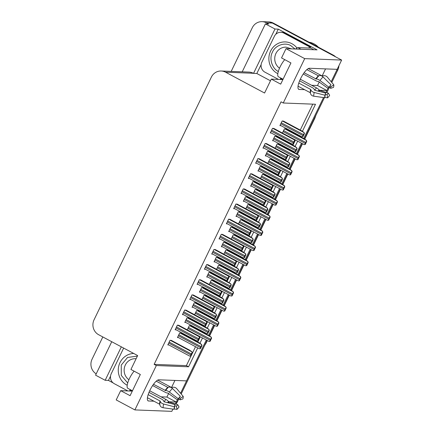 <?xml version="1.0" encoding="UTF-8"?>
<svg xmlns="http://www.w3.org/2000/svg" width="433" height="433" viewBox="0 0 433 433"><rect width="100%" height="100%" fill="white"/><g stroke="black" fill="none" stroke-linecap="round" stroke-linejoin="round"><path stroke-width="0.65" d="M180.572 393.267L206.314 340.013L186.553 380.883L158.835 379.801A11.875 3.421 118.1 0 0 149.948 390.252A11.875 3.421 118.1 0 0 148.118 400.871A11.875 3.421 118.1 0 0 148.589 400.996L153.964 401.207M231.19 71.396L252.287 27.75A11.134 10.56 92.2 0 1 262.127 21.65L268.005 21.877A11.134 10.56 92.2 0 1 272.379 23.068L341.642 60.068L337.161 69.34L309.443 68.257A11.875 3.421 118.1 0 0 300.556 78.709A11.875 3.421 118.1 0 0 298.721 89.328A11.875 3.421 118.1 0 0 299.198 89.452L304.572 89.663M113.127 382.907L108.461 380.418L110.534 376.131M270.479 80.798L256.829 73.507L261.142 64.587M275.756 34.348L278.278 29.135L317.08 49.86L286.018 48.648L281.537 57.919L290.938 62.942L280.692 84.137L271.291 79.115L264.568 93.025L225.577 72.197A11.134 10.56 -87.8 0 0 221.209 71.007A11.134 10.56 -87.8 0 0 211.374 77.106L94.064 319.776A11.134 10.56 -87.8 0 0 98.664 334.731L137.651 355.558L130.928 369.463L140.335 374.485L130.089 395.681L120.683 390.658L116.201 399.93L134.885 409.91L171.825 411.35L172.913 409.104M111.746 341.718L95.574 375.167L105.165 380.288L121.337 346.844M105.165 380.288L108.461 380.418M256.829 73.507L253.532 73.377L274.982 29.006L278.278 29.135M253.532 73.377L253.343 73.28A11.134 10.56 -87.8 0 0 248.975 72.089L221.209 71.007M274.982 29.006L265.391 23.885L242.215 71.824M262.127 21.65A11.134 10.56 92.2 0 1 266.495 22.841L268.687 24.01L265.391 23.885M96.207 373.858A11.134 10.56 92.2 0 1 92.077 359.168L102.816 336.95M302.402 131.329L315.489 104.256L283.247 103L304.697 58.628L286.018 48.648M304.697 58.628L341.642 60.068M168.805 401.786L176.312 402.078L175.403 403.957M319.413 90.243L326.915 90.535L326.006 92.413L328.149 87.986M323.521 97.56L303.728 138.5L323.521 97.56M301.46 143.193L296.41 153.639L301.46 143.193M294.142 158.332L289.092 168.783L294.142 158.332M286.825 173.471L281.769 183.922L286.825 173.471M279.501 188.615L274.452 199.061L279.501 188.615M272.184 203.754L267.134 214.2L272.184 203.754M264.866 218.892L259.816 229.344L264.866 218.892M257.548 234.031L252.493 244.483L257.548 234.031M250.225 249.175L245.175 259.621L250.225 249.175M242.908 264.314L237.858 274.76L242.908 264.314M235.59 279.453L230.54 289.904L235.59 279.453M228.272 294.592L223.217 305.043L228.272 294.592M220.949 309.736L215.899 320.182L220.949 309.736M213.631 324.874L208.582 335.321L213.631 324.874M134.885 409.91L156.335 365.533L188.571 366.794L197.713 347.888M199.932 343.293L202.503 337.978M204.771 333.286L205.031 332.744M207.25 328.149L209.821 322.839M212.089 318.147L212.349 317.606M214.573 313.01L217.139 307.695M219.407 303.008L219.666 302.467M221.891 297.872L224.456 292.556M226.724 287.864L226.989 287.328M229.209 282.733L231.779 277.418M234.047 272.725L234.307 272.184M236.526 267.589L239.097 262.279M241.365 257.586L241.625 257.045M243.849 252.45L246.415 247.135M248.683 242.448L248.943 241.906M251.167 237.311L253.733 231.996M256 227.303L256.266 226.768M258.485 222.172L261.056 216.857M263.324 212.165L263.583 211.623M265.802 207.028L268.373 201.718M270.641 197.026L270.901 196.485M273.126 191.889L275.691 186.574M277.959 181.887L278.219 181.346M280.443 176.751L283.009 171.436M285.277 166.743L285.542 166.207M287.761 161.612L290.332 156.297M292.6 151.604L292.86 151.063M295.079 146.468L297.65 141.158M299.917 136.465L300.177 135.924M174.943 380.434L171.528 387.497M168.691 393.359L166.905 397.056L176.312 402.078M311.619 85.279L317.513 85.512L319.3 81.815M322.136 75.948L325.551 68.885M317.513 85.512L326.915 90.535M132.298 391.113L120.683 390.658M282.901 79.569L271.291 79.115M283.247 103L281.055 101.825L154.137 364.364L156.335 365.533M154.137 364.364L186.379 365.62L195.516 346.714M197.784 342.021L200.306 336.804M202.574 332.116L202.839 331.575M205.107 326.883L207.629 321.665M209.897 316.972L210.157 316.436M212.424 311.744L214.947 306.526M217.214 301.833L217.474 301.292M219.742 296.605L222.264 291.387M224.532 286.695L224.792 286.153M227.06 281.461L229.582 276.243M231.85 271.556L232.115 271.015M234.383 266.322L236.905 261.104M239.173 256.412L239.433 255.876M241.701 251.183L244.223 245.966M246.491 241.273L246.75 240.732M249.018 236.045L251.541 230.827M253.808 226.134L254.068 225.593M256.336 220.9L258.858 215.683M261.126 210.995L261.391 210.454M263.659 205.762L266.181 200.544M268.449 195.851L268.709 195.315M270.977 190.623L273.499 185.405M275.767 180.713L276.027 180.171M278.295 175.484L280.817 170.266M283.085 165.574L283.344 165.033M285.612 160.34L288.134 155.122M290.402 150.435L290.667 149.894M292.935 145.201L295.458 139.983M297.725 135.291L297.985 134.755M300.253 130.062L312.778 104.153M186.379 365.62L188.571 366.794M274.067 128.579L272.514 128.325L270.273 132.958L271.296 133.001M266.75 143.718L265.196 143.464L262.95 148.102L263.978 148.14M259.432 158.857L257.873 158.602L255.632 163.241L256.661 163.279M252.114 173.996L250.555 173.747L248.315 178.38L249.343 178.423M244.791 189.14L243.238 188.885L240.997 193.519L242.02 193.562M230.156 219.417L228.597 219.163L226.356 223.801L227.385 223.839M222.838 234.556L221.279 234.307L219.038 238.94L220.067 238.984M215.515 249.7L213.962 249.446L211.721 254.079L212.744 254.122M208.197 264.839L206.644 264.585L204.403 269.223L205.426 269.261M200.88 279.978L199.321 279.723L197.08 284.362L198.108 284.4M193.562 295.117L192.003 294.868L189.762 299.501L190.791 299.544M186.239 310.261L184.685 310.006L182.445 314.639L183.473 314.683M178.921 325.4L177.368 325.145L175.127 329.784L176.15 329.822M171.603 340.538L170.045 340.284L167.804 344.922L168.832 344.96M237.473 204.279L235.92 204.024L233.674 208.663L234.702 208.701M276.395 136.368L274.836 136.114L272.595 140.752L273.624 140.79M269.072 151.507L267.518 151.252L265.277 155.891L266.306 155.929M261.754 166.645L260.201 166.396L257.96 171.03L258.983 171.073M254.436 181.79L252.877 181.535L250.637 186.168L251.665 186.212M247.119 196.928L245.56 196.674L243.319 201.313L244.347 201.35M239.795 212.067L238.242 211.813L236.001 216.451L237.03 216.489M232.478 227.206L230.924 226.957L228.684 231.59L229.707 231.633M225.16 242.35L223.601 242.096L221.36 246.729L222.389 246.772M217.842 257.489L216.284 257.234L214.043 261.873L215.071 261.911M210.519 272.628L208.966 272.373L206.725 277.012L207.753 277.05M203.201 287.766L201.648 287.517L199.407 292.151L200.43 292.194M195.884 302.911L194.325 302.656L192.084 307.289L193.113 307.333M188.566 318.049L187.007 317.795L184.767 322.433L185.795 322.471M181.243 333.188L179.69 332.934L177.449 337.572L178.477 337.61M283.712 121.229L282.154 120.975L279.913 125.608L280.941 125.651M242.107 219.883L240.553 219.634L238.502 223.877M256.747 189.605L255.189 189.351L253.137 193.594M264.065 174.467L262.512 174.212L260.46 178.456M271.383 159.322L269.829 159.073L267.778 163.317M278.706 144.184L277.147 143.929L275.096 148.178L296.773 159.739L297.909 159.669L299.436 156.508L299.122 156.497A1.856 0.536 118.1 0 0 298.456 157.574L297.974 158.565A1.856 0.536 118.1 0 0 297.595 159.653L296.822 159.745M249.43 204.744L247.871 204.49L245.82 208.738M234.789 235.027L233.235 234.773L231.184 239.016L252.861 250.577L253.998 250.507L255.524 247.351L255.205 247.34A1.856 0.536 118.1 0 0 254.539 248.412L254.057 249.408A1.856 0.536 118.1 0 0 253.678 250.496L252.91 250.583M227.471 250.166L225.912 249.911L223.861 254.155L245.543 265.721L246.675 265.646L248.201 262.49L247.887 262.479A1.856 0.536 118.1 0 0 247.221 263.556L246.74 264.547A1.856 0.536 118.1 0 0 246.361 265.635L245.587 265.727M220.153 265.305L218.595 265.05L216.543 269.299M212.83 280.443L211.277 280.194L209.226 284.438L230.903 295.999L232.039 295.928L233.566 292.773L233.252 292.757A1.856 0.536 118.1 0 0 232.581 293.834L232.104 294.83A1.856 0.536 118.1 0 0 231.725 295.918L230.951 296.004M205.513 295.587L203.959 295.333L201.908 299.576M198.195 310.726L196.636 310.472L194.585 314.715L216.267 326.282L217.398 326.206L218.925 323.05L218.611 323.04A1.856 0.536 118.1 0 0 217.945 324.117L217.463 325.107A1.856 0.536 118.1 0 0 217.085 326.195L216.311 326.287M190.877 325.865L189.318 325.611L187.267 329.859M286.024 129.045L284.465 128.79L282.413 133.034M161.016 396.828L166.905 397.056M177.541 399.529L176.632 401.418A11.134 10.56 92.2 0 1 176.291 402.068M337.139 69.34A11.134 10.56 92.2 0 1 336.842 70L331.175 81.718M333.183 55.083L273.32 23.106A11.134 10.56 92.2 0 0 268.947 21.915L268.005 21.877A11.134 10.56 92.2 0 1 272.379 23.068L332.241 55.045L333.183 55.083A11.134 10.56 92.2 0 1 335.548 56.81M338.915 65.713A11.134 10.56 92.2 0 1 337.783 70.038L331.786 82.449M329.481 87.212L326.839 92.673M324.414 97.69L304.459 138.966M302.223 143.599L297.141 154.11M294.905 158.738L289.823 169.249M287.582 173.882L282.505 184.388M280.265 189.021L275.182 199.526M272.947 204.16L267.865 214.671M265.629 219.298L260.547 229.809M258.306 234.442L253.229 244.948M250.988 249.581L245.906 260.087M243.671 264.72L238.588 275.231M236.353 279.859L231.271 290.37M229.03 295.003L223.953 305.509M221.712 310.142L216.63 320.647M214.395 325.28L209.312 335.791M207.077 340.419L181.178 393.992M178.878 398.755L177.573 401.451A11.134 10.56 92.2 0 1 175.803 404.081M304.258 144.606L305.227 144.525L304.258 144.606M282.419 133.023L304.139 144.606M285.634 128.834L304.031 138.663L306.337 140.303L306.44 141.358A1.856 0.536 118.1 0 0 305.774 142.435L305.292 143.426A1.856 0.536 118.1 0 0 304.913 144.514M306.337 140.303L306.753 141.369L305.227 144.525M306.753 141.369L306.44 141.358M301.947 136.79L302.916 136.709L301.947 136.79M280.108 125.207L301.828 136.785M283.323 121.018L301.72 130.847L304.026 132.487L304.128 133.543A1.856 0.536 118.1 0 0 303.463 134.62L302.981 135.61A1.856 0.536 118.1 0 0 302.602 136.698M304.026 132.487L304.442 133.553L302.916 136.709M304.442 133.553L304.128 133.543M292.302 144.14L293.276 144.059L292.302 144.14M270.468 132.558L292.188 144.135M273.683 128.368L292.075 138.197L294.386 139.837L294.483 140.893A1.856 0.536 118.1 0 0 293.818 141.97L293.341 142.96A1.856 0.536 118.1 0 0 292.957 144.048M294.386 139.837L294.803 140.904L293.276 144.059M294.803 140.904L294.483 140.893M283.058 79.244L278.43 76.771A11.134 3.21 -61.9 0 1 280.146 66.817A11.134 3.21 -61.9 0 1 284.746 59.635M303.23 74L315.852 80.738A4.081 1.58 -144.6 0 0 318.358 81.458L327.895 88.24L328.918 87.212L319.998 80.543A4.081 1.58 -144.6 0 0 316.187 78.995L304.096 72.76M306.845 69.626L318.385 75.791A0.373 0.271 -132.8 0 0 318.645 75.818L319.002 75.683A4.081 3.004 47.2 0 1 323.067 76.928L330.98 84.781L329.724 86.145M329.989 85.858L330.828 86.86L333.832 84.895L327.305 77.096A4.081 3.578 -5 0 0 322.888 75.835L322.406 75.97A0.373 0.325 175 0 1 322.103 75.937L308.312 68.571M325.524 93.257A5.093 1.467 -61.9 0 0 325.394 94.518L324.723 97.728L313.757 96.186A4.081 3.578 175 0 1 310.472 93.333L310.391 92.895A0.373 0.325 -5 0 0 310.223 92.678L298.045 86.172M298.775 83.093L310.634 89.425L310.905 89.929A4.081 2.501 14.6 0 0 314.228 92.473L325.037 95.233L325.578 93.03L314.769 90.27L314.369 89.712A4.081 2.501 14.6 0 0 312.474 87.72L299.598 80.841M300.302 79.234L316.474 87.872A4.081 1.58 35.4 0 1 319.099 89.896L319.754 90.465L328.322 93.133A5.093 1.467 -61.9 0 1 327.094 94.583L325.383 94.318M315.354 90.416A4.081 3.004 -132.8 0 0 314.683 89.983L314.407 89.837M330.828 86.86A5.093 1.467 -61.9 0 1 330.639 88.348L329.15 86.881M324.723 97.728A8.536 2.463 -61.9 0 1 324.988 95.428A8.536 2.463 -61.9 0 1 325.037 95.233M328.918 87.212A8.536 2.463 -61.9 0 1 330.314 85.458A8.536 2.463 -61.9 0 1 330.98 84.781M328.322 93.133L329.637 95.412A8.536 2.463 -61.9 0 1 327.575 97.842L327.094 94.583M333.832 84.895A8.536 2.463 -61.9 0 1 333.518 87.39L330.639 88.348M324.788 97.409L327.575 97.842M282.224 79.542L280.541 78.638L280.146 79.461M313.887 49.735L310.84 48.106L297.942 47.603A7.421 2.138 118.1 0 0 295.744 49.026M280.541 78.638A1.856 0.536 118.1 0 0 280.79 78.037M278.457 79.396L264.915 72.159A7.421 7.036 92.2 0 1 261.851 62.19L274.338 36.361A7.421 7.036 92.2 0 1 280.893 32.291A7.421 7.036 92.2 0 1 283.804 33.087L309.508 46.813L310.683 46.861L284.984 33.13A7.421 7.036 -87.8 0 0 282.072 32.34L280.893 32.291M310.109 48.079A7.421 7.036 92.2 0 1 310.683 46.861M308.929 48.031A7.421 7.036 92.2 0 1 309.508 46.813M278.316 143.978L296.708 153.802L299.019 155.442L299.122 156.497M299.019 155.442L299.436 156.508M297.595 159.653L297.909 159.669M289.617 174.889L290.592 174.808L289.617 174.889M267.783 163.301L289.504 174.883M270.998 159.117L289.39 168.94L291.701 170.586L291.804 171.636A1.856 0.536 118.1 0 0 291.133 172.713L290.657 173.709A1.856 0.536 118.1 0 0 290.272 174.797M291.701 170.586L292.118 171.652L290.592 174.808M292.118 171.652L291.804 171.636M282.3 190.027L283.274 189.946L282.3 190.027M260.466 178.445L282.186 190.022M263.675 174.255L282.072 184.079L284.384 185.725L284.481 186.78A1.856 0.536 118.1 0 0 283.815 187.852L283.334 188.848A1.856 0.536 118.1 0 0 282.955 189.935M284.384 185.725L284.8 186.791L283.274 189.946M284.8 186.791L284.481 186.78M274.982 205.166L275.951 205.085L274.982 205.166M253.143 193.583L274.863 205.166M256.358 189.394L274.755 199.223L277.06 200.863L277.163 201.919A1.856 0.536 118.1 0 0 276.498 202.996L276.016 203.986A1.856 0.536 118.1 0 0 275.637 205.074M277.06 200.863L277.477 201.93L275.951 205.085M277.477 201.93L277.163 201.919M294.629 151.934L295.598 151.853L294.629 151.934M272.79 140.346L294.51 151.929M276.005 136.162L294.397 145.986L296.708 147.626L296.811 148.681A1.856 0.536 118.1 0 0 296.145 149.758L295.663 150.749A1.856 0.536 118.1 0 0 295.284 151.837M296.708 147.626L297.125 148.692L295.598 151.853M297.125 148.692L296.811 148.681M287.306 167.073L288.281 166.992L287.306 167.073M265.472 155.485L287.193 167.068M268.687 151.301L287.079 161.125L289.39 162.765L289.493 163.82A1.856 0.536 118.1 0 0 288.822 164.897L288.346 165.893A1.856 0.536 118.1 0 0 287.961 166.981M289.39 162.765L289.807 163.831L288.281 166.992M289.807 163.831L289.493 163.82M279.989 182.212L280.963 182.131L279.989 182.212M258.155 170.629L279.875 182.206M261.364 166.44L279.761 176.263L282.072 177.909L282.17 178.959A1.856 0.536 118.1 0 0 281.504 180.036L281.022 181.032A1.856 0.536 118.1 0 0 280.644 182.12M282.072 177.909L282.489 178.975L280.963 182.131M282.489 178.975L282.17 178.959M272.671 197.351L273.64 197.269L272.671 197.351M250.831 185.768L272.552 197.345M254.047 181.579L272.444 191.408L274.749 193.048L274.852 194.103A1.856 0.536 118.1 0 0 274.186 195.18L273.705 196.171A1.856 0.536 118.1 0 0 273.326 197.259M274.749 193.048L275.166 194.114L273.64 197.269M275.166 194.114L274.852 194.103M284.984 159.284L285.953 159.203L284.984 159.284M263.15 147.696L284.865 159.279M266.36 143.512L284.757 153.336L287.068 154.976L287.166 156.032A1.856 0.536 118.1 0 0 286.5 157.109L286.018 158.099A1.856 0.536 118.1 0 0 285.639 159.187M287.068 154.976L287.48 156.042L285.953 159.203M287.48 156.042L287.166 156.032M277.667 174.423L278.635 174.342L277.667 174.423M255.827 162.835L277.548 174.418M259.042 158.651L277.434 168.475L279.745 170.115L279.848 171.17A1.856 0.536 118.1 0 0 279.182 172.247L278.7 173.243A1.856 0.536 118.1 0 0 278.322 174.331M279.745 170.115L280.162 171.181L278.635 174.342M280.162 171.181L279.848 171.17M270.349 189.562L271.318 189.481L270.349 189.562M248.51 177.979L270.23 189.557M251.725 173.79L270.116 183.614L272.427 185.259L272.53 186.309A1.856 0.536 118.1 0 0 271.864 187.386L271.383 188.382A1.856 0.536 118.1 0 0 271.004 189.47M272.427 185.259L272.844 186.325L271.318 189.481M272.844 186.325L272.53 186.309M263.026 204.701L264 204.62L263.026 204.701M241.192 193.118L262.912 204.695M244.407 188.929L262.799 198.758L265.11 200.398L265.207 201.453A1.856 0.536 118.1 0 0 264.541 202.53L264.065 203.521A1.856 0.536 118.1 0 0 263.681 204.609M265.11 200.398L265.526 201.464L264 204.62M265.526 201.464L265.207 201.453M278.462 71.526C272.097 68.75 268.882 58.412 272.444 52.16C275.063 45.427 284.86 41.936 290.803 45.622L294.997 48.999M277.807 73.675A16.698 15.837 92.2 0 1 270.598 51.078A16.698 15.837 92.2 0 1 285.352 41.925A16.698 15.837 92.2 0 1 296.946 47.971M290.949 48.615A11.502 10.912 -87.8 0 0 290.543 48.826M318.358 47.165A17.439 16.541 -87.8 0 0 314.109 43.906A17.439 16.541 -87.8 0 0 309.102 42.218M127.205 385.224A16.698 15.837 92.2 0 1 119.99 362.627A16.698 15.837 92.2 0 1 133.743 353.469M127.708 382.994L121.283 375.4L121.262 365.079L127.551 357.463L137.391 356.094M132.449 390.793L127.822 388.32A11.134 3.21 -61.9 0 1 129.537 378.361A11.134 3.21 -61.9 0 1 134.138 371.178M152.622 385.543L165.244 392.287A4.081 1.58 -144.6 0 0 167.75 393.007L177.286 399.783L178.309 398.755L169.39 392.087A4.081 1.58 -144.6 0 0 165.585 390.539L153.488 384.309M156.243 381.17L167.777 387.335A0.373 0.271 -132.8 0 0 168.036 387.367L168.399 387.232A4.081 3.004 47.2 0 1 172.458 388.477L180.377 396.325L179.116 397.689M179.381 397.402L180.22 398.403L183.224 396.439L176.702 388.639A4.081 3.578 -5 0 0 172.28 387.383L171.798 387.513A0.373 0.325 175 0 1 171.5 387.481L157.709 380.114M174.916 404.806A5.093 1.467 -61.9 0 0 174.786 406.062L174.115 409.277L163.149 407.734A4.081 3.578 175 0 1 159.864 404.877L159.782 404.444A0.373 0.325 -5 0 0 159.615 404.222L147.436 397.721M148.167 394.636L160.026 400.969L160.297 401.472A4.081 2.501 14.6 0 0 163.62 404.021L174.429 406.782L174.975 404.574L164.161 401.813L163.761 401.256A4.081 2.501 14.6 0 0 161.872 399.264L148.995 392.385M149.699 390.783L165.871 399.421A4.081 1.58 35.4 0 1 168.497 401.44L169.146 402.008L177.719 404.682A5.093 1.467 -61.9 0 1 176.485 406.127L174.775 405.862M164.751 401.965A4.081 3.004 -132.8 0 0 164.075 401.532L163.798 401.386M180.22 398.403A5.093 1.467 -61.9 0 1 180.031 399.892L178.548 398.43M174.115 409.277A8.536 2.463 -61.9 0 1 174.38 406.971A8.536 2.463 -61.9 0 1 174.429 406.782M178.309 398.755A8.536 2.463 -61.9 0 1 179.706 397.001A8.536 2.463 -61.9 0 1 180.377 396.325M177.719 404.682L179.029 406.96A8.536 2.463 -61.9 0 1 176.967 409.385L176.485 406.127M183.224 396.439A8.536 2.463 -61.9 0 1 182.91 398.934L180.031 399.892M174.18 408.952L176.967 409.385M131.621 391.086L129.932 390.187L129.537 391.004M129.932 390.187A1.856 0.536 118.1 0 0 130.187 389.581M127.849 390.939L114.307 383.708A7.421 7.036 92.2 0 1 111.243 373.733L123.649 348.078M267.664 220.31L268.633 220.229L267.664 220.31M245.825 208.722L267.545 220.305M249.04 204.538L267.432 214.362L269.743 216.002L269.846 217.057A1.856 0.536 118.1 0 0 269.18 218.135L268.698 219.125A1.856 0.536 118.1 0 0 268.319 220.213M269.743 216.002L270.16 217.068L268.633 220.229M270.16 217.068L269.846 217.057M260.341 235.449L261.315 235.368L260.341 235.449M238.507 223.861L260.228 235.444M241.722 219.677L260.114 229.501L262.425 231.146L262.528 232.196A1.856 0.536 118.1 0 0 261.857 233.273L261.38 234.269A1.856 0.536 118.1 0 0 260.996 235.357M262.425 231.146L262.842 232.212L261.315 235.368M262.842 232.212L262.528 232.196M234.399 234.816L252.796 244.64L255.107 246.285L255.205 247.34M255.107 246.285L255.524 247.351M253.678 250.496L253.998 250.507M265.353 212.495L266.322 212.414L265.353 212.495M243.514 200.907L265.234 212.489M246.729 196.723L265.12 206.546L267.432 208.186L267.534 209.242A1.856 0.536 118.1 0 0 266.869 210.319L266.387 211.309A1.856 0.536 118.1 0 0 266.008 212.397M267.432 208.186L267.848 209.253L266.322 212.414M267.848 209.253L267.534 209.242M258.03 227.634L259.004 227.552L258.03 227.634M236.196 216.045L257.916 227.628M239.411 211.861L257.803 221.685L260.114 223.325L260.217 224.381A1.856 0.536 118.1 0 0 259.546 225.458L259.069 226.454A1.856 0.536 118.1 0 0 258.685 227.541M260.114 223.325L260.531 224.391L259.004 227.552M260.531 224.391L260.217 224.381M250.712 242.772L251.687 242.691L250.712 242.772M228.878 231.19L250.599 242.767M232.088 227L250.485 236.824L252.796 238.469L252.894 239.519A1.856 0.536 118.1 0 0 252.228 240.596L251.746 241.592A1.856 0.536 118.1 0 0 251.367 242.68M252.796 238.469L253.213 239.536L251.687 242.691M253.213 239.536L252.894 239.519M243.395 257.911L244.364 257.83L243.395 257.911M221.555 246.328L243.276 257.906M224.77 242.139L243.167 251.968L245.473 253.608L245.576 254.664A1.856 0.536 118.1 0 0 244.91 255.741L244.429 256.731A1.856 0.536 118.1 0 0 244.05 257.819M245.473 253.608L245.89 254.674L244.364 257.83M245.89 254.674L245.576 254.664M255.708 219.845L256.677 219.764L255.708 219.845M233.874 208.257L255.589 219.84M237.084 204.073L255.481 213.897L257.792 215.537L257.889 216.592A1.856 0.536 118.1 0 0 257.224 217.669L256.742 218.66A1.856 0.536 118.1 0 0 256.363 219.748M257.792 215.537L258.203 216.603L256.677 219.764M258.203 216.603L257.889 216.592M248.39 234.984L249.359 234.903L248.39 234.984M226.551 223.396L248.271 234.978M229.766 219.212L248.163 229.035L250.469 230.675L250.572 231.731A1.856 0.536 118.1 0 0 249.906 232.808L249.424 233.804A1.856 0.536 118.1 0 0 249.045 234.892M250.469 230.675L250.886 231.742L249.359 234.903M250.886 231.742L250.572 231.731M241.073 250.122L242.042 250.041L241.073 250.122M219.233 238.54L240.954 250.117M222.448 234.35L240.84 244.174L243.151 245.82L243.254 246.87A1.856 0.536 118.1 0 0 242.588 247.947L242.107 248.943A1.856 0.536 118.1 0 0 241.728 250.03M243.151 245.82L243.568 246.886L242.042 250.041M243.568 246.886L243.254 246.87M233.75 265.261L234.724 265.18L233.75 265.261M211.916 253.678L233.636 265.256M215.131 249.489L233.522 259.318L235.833 260.958L235.931 262.014A1.856 0.536 118.1 0 0 235.265 263.091L234.789 264.081A1.856 0.536 118.1 0 0 234.405 265.169M235.833 260.958L236.25 262.025L234.724 265.18M236.25 262.025L235.931 262.014M227.081 249.955L245.479 259.784L247.79 261.424L247.887 262.479M247.79 261.424L248.201 262.49M246.361 265.635L246.675 265.646M238.388 280.871L239.357 280.79L238.388 280.871M216.549 269.283L238.269 280.865M219.764 265.099L238.155 274.923L240.467 276.563L240.569 277.618A1.856 0.536 118.1 0 0 239.904 278.695L239.422 279.686A1.856 0.536 118.1 0 0 239.043 280.773M240.467 276.563L240.883 277.629L239.357 280.79M240.883 277.629L240.569 277.618M212.446 280.238L230.838 290.061L233.149 291.707L233.252 292.757M233.149 291.707L233.566 292.773M231.725 295.918L232.039 295.928M223.747 311.148L224.722 311.067L223.747 311.148M201.913 299.566L223.634 311.143M205.123 295.376L223.52 305.2L225.831 306.845L225.929 307.901A1.856 0.536 118.1 0 0 225.263 308.973L224.781 309.968A1.856 0.536 118.1 0 0 224.402 311.056M225.831 306.845L226.248 307.912L224.722 311.067M226.248 307.912L225.929 307.901M197.805 310.515L216.202 320.344L218.513 321.984L218.611 323.04M218.513 321.984L218.925 323.05M217.085 326.195L217.398 326.206M209.112 341.431L210.081 341.35L209.112 341.431M187.273 329.843L208.993 341.426M190.488 325.659L208.879 335.483L211.19 337.123L211.293 338.178A1.856 0.536 118.1 0 0 210.627 339.255L210.146 340.251A1.856 0.536 118.1 0 0 209.767 341.334M211.19 337.123L211.607 338.189L210.081 341.35M211.607 338.189L211.293 338.178M236.077 273.055L237.046 272.974L236.077 273.055M214.238 261.467L235.958 273.05M217.453 257.283L235.844 267.107L238.155 268.747L238.258 269.802A1.856 0.536 118.1 0 0 237.593 270.879L237.111 271.87A1.856 0.536 118.1 0 0 236.732 272.958M238.155 268.747L238.572 269.813L237.046 272.974M238.572 269.813L238.258 269.802M228.759 288.194L229.728 288.113L228.759 288.194M206.92 276.606L228.64 288.189M210.135 272.422L228.527 282.246L230.838 283.886L230.941 284.941A1.856 0.536 118.1 0 0 230.269 286.018L229.793 287.014A1.856 0.536 118.1 0 0 229.414 288.102M230.838 283.886L231.254 284.952L229.728 288.113M231.254 284.952L230.941 284.941M221.436 303.333L222.41 303.252L221.436 303.333M199.602 291.75L221.323 303.327M202.812 287.561L221.209 297.384L223.52 299.03L223.617 300.08A1.856 0.536 118.1 0 0 222.952 301.157L222.47 302.153A1.856 0.536 118.1 0 0 222.091 303.241M223.52 299.03L223.937 300.096L222.41 303.252M223.937 300.096L223.617 300.08M214.119 318.471L215.087 318.39L214.119 318.471M192.279 306.889L213.999 318.466M195.494 302.699L213.891 312.529L216.202 314.169L216.3 315.224A1.856 0.536 118.1 0 0 215.634 316.301L215.152 317.292A1.856 0.536 118.1 0 0 214.773 318.379M216.202 314.169L216.614 315.235L215.087 318.39M216.614 315.235L216.3 315.224M206.801 333.616L207.77 333.534L206.801 333.616M184.961 322.028L206.682 333.61M188.176 317.844L206.568 327.667L208.879 329.307L208.982 330.363A1.856 0.536 118.1 0 0 208.316 331.44L207.835 332.43A1.856 0.536 118.1 0 0 207.456 333.518M208.879 329.307L209.296 330.374L207.77 333.534M209.296 330.374L208.982 330.363M199.483 348.754L200.452 348.673L199.483 348.754M177.644 337.166L199.364 348.749M180.859 332.982L199.25 342.806L201.561 344.446L201.664 345.502A1.856 0.536 118.1 0 0 200.993 346.579L200.517 347.575A1.856 0.536 118.1 0 0 200.138 348.662M201.561 344.446L201.978 345.512L200.452 348.673M201.978 345.512L201.664 345.502M226.432 280.405L227.401 280.324L226.432 280.405M204.598 268.817L226.313 280.4M207.808 264.633L226.205 274.457L228.516 276.097L228.613 277.152A1.856 0.536 118.1 0 0 227.947 278.23L227.466 279.22A1.856 0.536 118.1 0 0 227.087 280.308M228.516 276.097L228.927 277.163L227.401 280.324M228.927 277.163L228.613 277.152M219.114 295.544L220.083 295.463L219.114 295.544M197.275 283.956L218.995 295.539M200.49 279.772L218.887 289.596L221.193 291.236L221.295 292.291A1.856 0.536 118.1 0 0 220.63 293.368L220.148 294.364A1.856 0.536 118.1 0 0 219.769 295.452M221.193 291.236L221.609 292.302L220.083 295.463M221.609 292.302L221.295 292.291M211.797 310.683L212.765 310.602L211.797 310.683M189.957 299.1L211.677 310.678M193.172 294.911L211.564 304.735L213.875 306.38L213.978 307.43A1.856 0.536 118.1 0 0 213.312 308.507L212.83 309.503A1.856 0.536 118.1 0 0 212.451 310.591M213.875 306.38L214.292 307.446L212.765 310.602M214.292 307.446L213.978 307.43M204.473 325.822L205.448 325.74L204.473 325.822M182.639 314.239L204.36 325.816M185.854 310.05L204.246 319.879L206.557 321.519L206.655 322.574A1.856 0.536 118.1 0 0 205.989 323.651L205.513 324.642A1.856 0.536 118.1 0 0 205.128 325.73M206.557 321.519L206.974 322.585L205.448 325.74M206.974 322.585L206.655 322.574M197.156 340.966L198.125 340.885L197.156 340.966M175.322 329.378L197.037 340.96M178.531 325.194L196.928 335.018L199.24 336.658L199.337 337.713A1.856 0.536 118.1 0 0 198.671 338.79L198.19 339.781A1.856 0.536 118.1 0 0 197.811 340.868M199.24 336.658L199.651 337.724L198.125 340.885M199.651 337.724L199.337 337.713M189.838 356.105L190.807 356.023L189.838 356.105M167.999 344.516L189.719 356.099M171.214 340.333L189.611 350.156L191.916 351.796L192.019 352.852A1.856 0.536 118.1 0 0 191.354 353.929L190.872 354.925A1.856 0.536 118.1 0 0 190.493 356.013M191.916 351.796L192.333 352.863L190.807 356.023M192.333 352.863L192.019 352.852M147.75 400.552L148.589 400.996M298.359 89.003L299.198 89.452M266.495 22.841L273.32 23.106M225.577 72.197L253.343 73.28M304.594 139.063L314.683 118.198A3.713 0.493 25.8 0 0 314.888 118.139L304.724 139.155M207.358 340.571L206.222 342.925A3.713 0.493 -154.2 0 1 206.016 342.979L207.218 340.495M209.448 335.884L214.535 325.356M216.765 320.745L221.853 310.217M224.083 305.606L229.171 295.073M231.401 290.462L236.494 279.935M238.724 275.323L243.811 264.796M246.041 260.184L251.129 249.657M253.359 245.046L258.447 234.513M260.677 229.901L265.77 219.374M268 214.763L273.088 204.235M275.318 199.624L280.405 189.097M282.635 184.485L287.723 173.952M289.953 169.341L295.046 158.814M297.276 154.202L302.364 143.675M204.917 344.89A14.841 14.078 -87.8 0 0 206.016 342.979L205.843 342.974M314.504 118.187L314.683 118.198A14.841 14.078 -87.8 0 0 315.495 116.141M337.783 70.038L336.842 70M177.573 401.451L176.632 401.418M283.117 131.583L305.292 143.426M283.599 130.587L305.774 142.435M284.692 128.801L306.223 140.297M280.806 123.768L302.981 135.61M281.288 122.772L303.463 134.62M282.381 120.986L303.912 132.482M271.161 131.118L293.341 142.96M271.643 130.122L293.818 141.97M272.741 128.336L294.267 139.832M315.695 78.958A11.134 3.21 -61.9 0 1 318.385 75.791M310.223 92.678A11.134 3.21 -61.9 0 1 310.634 89.425M316.474 87.872A7.421 2.138 -61.9 0 1 314.683 89.983M319.099 89.896A8.779 2.533 -61.9 0 1 318.158 91.13M319.402 90.232A9.153 2.641 -61.9 0 1 318.628 91.255M319.754 90.465A9.25 2.668 -61.9 0 1 319.078 91.368M313.757 96.186A12.692 3.659 -61.9 0 1 314.228 92.473M319.998 80.543A12.692 3.659 -61.9 0 1 323.067 76.928M310.472 93.333A11.631 3.35 -61.9 0 1 310.905 89.929M316.187 78.995A11.631 3.35 -61.9 0 1 319.002 75.683M310.391 92.895A11.258 3.248 -61.9 0 1 310.807 89.604M315.922 79.023A11.258 3.248 -61.9 0 1 318.645 75.818M283.804 33.087L284.984 33.13M300.989 49.232L297.942 47.603M275.799 146.722L297.974 158.565M276.281 145.732L298.456 157.574M277.374 143.94L298.905 155.436M268.482 161.861L290.657 173.709M268.958 160.87L291.133 172.713M270.057 159.079L291.582 170.58M261.159 177.005L283.334 188.848M261.64 176.009L283.815 187.852M262.734 174.218L284.265 185.719M253.841 192.144L276.016 203.986M254.323 191.148L276.498 202.996M255.416 189.362L276.947 200.858M273.488 138.906L295.663 150.749M273.97 137.911L296.145 149.758M275.063 136.124L296.594 147.621M266.171 154.045L288.346 165.893M266.647 153.055L288.822 164.897M267.746 151.263L289.271 162.765M258.847 169.184L281.022 181.032M259.329 168.193L281.504 180.036M260.422 166.402L281.953 177.903M251.53 184.328L273.705 196.171M252.011 183.332L274.186 195.18M253.105 181.546L274.636 193.042M263.843 146.257L286.018 158.099M264.325 145.261L286.5 157.109M265.418 143.475L286.949 154.971M256.525 161.395L278.7 173.243M257.007 160.405L279.182 172.247M258.1 158.613L279.631 170.115M249.208 176.534L271.383 188.382M249.684 175.544L271.864 187.386M250.783 173.752L272.308 185.254M241.885 191.678L264.065 203.521M242.366 190.682L264.541 202.53M243.465 188.896L264.991 200.392M279.512 68.192A11.502 10.912 92.2 0 1 275.929 53.459A11.502 10.912 92.2 0 1 286.094 47.154L291.328 48.853M128.904 379.736A11.502 10.912 92.2 0 1 125.321 365.008A11.502 10.912 92.2 0 1 135.486 358.703L136.114 358.746M165.087 390.501A11.134 3.21 -61.9 0 1 167.777 387.335M159.615 404.222A11.134 3.21 -61.9 0 1 160.026 400.969M165.871 399.421A7.421 2.138 -61.9 0 1 164.075 401.532M168.497 401.44A8.779 2.533 -61.9 0 1 167.549 402.679M168.794 401.775A9.153 2.641 -61.9 0 1 168.026 402.798M169.146 402.008A9.25 2.668 -61.9 0 1 168.475 402.912M163.149 407.734A12.692 3.659 -61.9 0 1 163.62 404.021M169.39 392.087A12.692 3.659 -61.9 0 1 172.458 388.477M159.864 404.877A11.631 3.35 -61.9 0 1 160.297 401.472M165.585 390.539A11.631 3.35 -61.9 0 1 168.399 387.232M159.782 404.444A11.258 3.248 -61.9 0 1 160.199 401.147M165.314 390.566A11.258 3.248 -61.9 0 1 168.036 387.367M246.523 207.283L268.698 219.125M247.005 206.292L269.18 218.135M248.098 204.5L269.629 215.997M239.205 222.421L261.38 234.269M239.682 221.431L261.857 233.273M240.78 219.639L262.306 231.141M231.882 237.565L254.057 249.408M232.364 236.57L254.539 248.412M233.463 234.778L254.988 246.28M244.212 199.467L266.387 211.309M244.694 198.471L266.869 210.319M245.787 196.685L267.318 208.181M236.894 214.606L259.069 226.454M237.371 213.615L259.546 225.458M238.469 211.824L259.995 223.325M229.571 229.744L251.746 241.592M230.053 228.754L252.228 240.596M231.152 226.962L252.677 238.464M222.253 244.889L244.429 256.731M222.735 243.893L244.91 255.741M223.829 242.107L245.359 253.603M234.567 206.817L256.742 218.66M235.049 205.821L257.224 217.669M236.142 204.035L257.673 215.531M227.249 221.956L249.424 233.804M227.731 220.965L249.906 232.808M228.824 219.174L250.355 230.675M219.932 237.095L242.107 248.943M220.408 236.104L242.588 247.947M221.507 234.313L243.032 245.814M212.608 252.239L234.789 264.081M213.09 251.243L235.265 263.091M214.189 249.457L235.714 260.953M224.565 252.704L246.74 264.547M225.046 251.708L247.221 263.556M226.14 249.922L247.671 261.418M217.247 267.843L239.422 279.686M217.729 266.852L239.904 278.695M218.822 265.061L240.353 276.557M209.929 282.982L232.104 294.83M210.406 281.991L232.581 293.834M211.504 280.2L233.03 291.701M202.606 298.126L224.781 309.968M203.088 297.13L225.263 308.973M204.187 295.338L225.712 306.84M195.288 313.265L217.463 325.107M195.77 312.269L217.945 324.117M196.863 310.483L218.394 321.979M187.971 328.403L210.146 340.251M188.452 327.413L210.627 339.255M189.546 325.621L211.077 337.118M214.936 260.027L237.111 271.87M215.417 259.031L237.593 270.879M216.511 257.245L238.042 268.741M207.618 275.166L229.793 287.014M208.094 274.176L230.269 286.018M209.193 272.384L230.719 283.886M200.295 290.305L222.47 302.153M200.777 289.314L222.952 301.157M201.875 287.523L223.401 299.024M192.977 305.449L215.152 317.292M193.459 304.453L215.634 316.301M194.552 302.667L216.083 314.163M185.66 320.588L207.835 332.43M186.141 319.592L208.316 331.44M187.235 317.806L208.766 329.302M178.342 335.727L200.517 347.575M178.818 334.736L200.993 346.579M179.917 332.945L201.442 344.446M205.291 267.377L227.466 279.22M205.772 266.382L227.947 278.23M206.866 264.595L228.397 276.092M197.973 282.516L220.148 294.364M198.455 281.526L220.63 293.368M199.548 279.734L221.079 291.236M190.655 297.655L212.83 309.503M191.132 296.665L213.312 308.507M192.23 294.873L213.756 306.375M183.338 312.799L205.513 324.642M183.814 311.803L205.989 323.651M184.913 310.017L206.438 321.513M176.014 327.938L198.19 339.781M176.496 326.942L198.671 338.79M177.59 325.156L199.12 336.652M168.697 343.077L190.872 354.925M169.179 342.086L191.354 353.929M170.272 340.295L191.803 351.796M302.505 143.751L297.406 154.294M295.187 158.889L290.088 169.438M287.869 174.028L282.771 184.577M280.546 189.172L275.448 199.716M273.228 204.311L268.13 214.855M265.911 219.45L260.812 229.999M258.593 234.589L253.494 245.138M251.27 249.733L246.171 260.276M243.952 264.872L238.854 275.415M236.635 280.01L231.536 290.559M229.317 295.149L224.218 305.698M221.994 310.293L216.895 320.837M214.676 325.432L209.577 335.976M206.222 342.925L204.587 345.561M315.949 115.2L314.888 118.139M286.294 41.963L285.352 41.925"/></g></svg>
